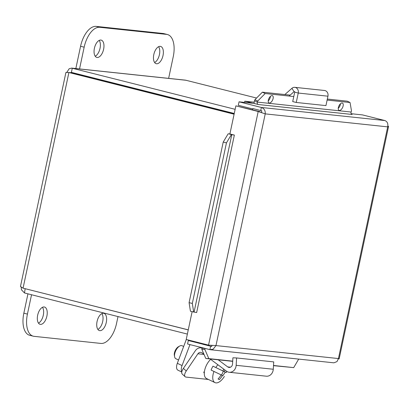 <?xml version="1.0" encoding="UTF-8"?>
<svg xmlns="http://www.w3.org/2000/svg" width="409" height="409" viewBox="0 0 409 409"><rect width="100%" height="100%" fill="white"/><g stroke="black" fill="none" stroke-linecap="round" stroke-linejoin="round"><path stroke-width="0.61" d="M37.674 315.175A8.921 4.596 -75.8 0 1 44.458 307.016A8.921 4.596 -75.8 0 1 46.733 316.791A8.921 4.596 -75.8 0 1 40.092 324.317A8.921 4.596 -75.8 0 1 37.674 315.175M38.487 323.13A8.921 4.596 104.2 0 0 43.144 315.886A8.921 4.596 104.2 0 0 42.48 307.292M97.071 321.474A8.921 4.596 -75.8 0 1 103.855 313.309A8.921 4.596 -75.8 0 1 106.13 323.084A8.921 4.596 -75.8 0 1 99.489 330.61A8.921 4.596 -75.8 0 1 97.071 321.474M97.879 329.429A8.921 4.596 104.2 0 0 102.541 322.18A8.921 4.596 104.2 0 0 101.877 313.591M118.002 316.571L116.524 323.534A21.585 11.115 -75.8 0 1 100.905 343.427L34.085 336.341A21.585 11.115 -75.8 0 1 33.282 336.198A21.585 11.115 -75.8 0 1 27.429 314.092L31.539 294.746M27.95 293.841L23.84 313.187A21.585 11.115 104.2 0 0 29.693 335.293L33.282 336.198M95.215 56.227A8.921 4.596 104.2 0 0 99.878 48.978A8.921 4.596 104.2 0 0 99.213 40.389M94.407 48.272A8.921 4.596 -75.8 0 1 101.192 40.108A8.921 4.596 -75.8 0 1 103.467 49.883A8.921 4.596 -75.8 0 1 96.826 57.408A8.921 4.596 -75.8 0 1 94.407 48.272M154.612 62.521A8.921 4.596 104.2 0 0 159.275 55.276A8.921 4.596 104.2 0 0 158.61 46.687M153.804 54.571A8.921 4.596 -75.8 0 1 160.589 46.406A8.921 4.596 -75.8 0 1 162.864 56.181A8.921 4.596 -75.8 0 1 156.223 63.707A8.921 4.596 -75.8 0 1 153.804 54.571M79.54 68.932L84.162 47.183A21.585 11.115 -75.8 0 1 99.776 27.296L166.596 34.376A21.585 11.115 -75.8 0 1 167.404 34.52A21.585 11.115 -75.8 0 1 173.258 56.631L168.631 78.38M167.404 34.52L163.815 33.615A21.585 11.115 104.2 0 0 163.012 33.472L96.187 26.391A21.585 11.115 104.2 0 0 80.573 46.278L75.839 68.543M186.294 339.506L177.327 363.294A7.193 3.569 115.7 0 0 177.925 370.171L181.78 372.026M181.841 371.699A7.193 3.569 -64.3 0 1 182.056 365.564L189.96 344.608M294.812 87.337L324.511 90.486A4.739 4.049 96.1 0 1 327.946 96.192L325.942 105.614L296.249 102.465L298.248 93.042A4.739 4.049 -83.9 0 0 294.812 87.337A4.739 4.049 -83.9 0 0 291.924 88.313L284.863 94.556M296.249 102.465L292.706 101.57L294.71 92.153A0.481 0.409 -83.9 0 0 294.071 91.672L294.628 91.728M289.112 96.054L294.071 91.672L291.924 88.313M244.551 102.403L244.807 101.207L254.173 102.199M253.176 103.319L244.807 101.207M225.298 372.093L223.386 374.91A7.193 3.17 -47.8 0 1 222.823 375.687M203.999 354.368L202.056 352.911A3.625 3.098 -83.9 0 0 200.701 352.374A3.625 3.098 -83.9 0 0 197.905 353.795L186.264 370.978A7.193 3.17 -47.8 0 0 185.144 376.704A7.193 3.17 -47.8 0 0 186.095 377.098L208.442 379.465M204.306 373.136A7.653 3.369 -47.8 0 1 204.04 372.942M186.264 370.978L183.39 368.376A7.193 3.17 132.2 0 0 182.271 374.102L185.144 376.704M218.222 359.808L227.706 366.899A3.625 3.098 -83.9 0 0 229.06 367.435A3.625 3.098 -83.9 0 0 232.542 363.964L232.91 357.798L236.601 357.957L236.157 365.319A7.255 6.201 96.1 0 1 229.193 372.262A7.255 6.201 96.1 0 1 226.484 371.183L210.129 358.949M229.193 372.262L266.32 376.198A7.255 6.201 -83.9 0 0 273.278 369.255L273.723 361.893L236.601 357.957M183.39 368.376L195.374 350.687A7.255 6.201 96.1 0 1 200.962 347.844A7.255 6.201 96.1 0 1 201.934 348.044M216.934 372.87L222.419 375.503A21.493 18.656 115.6 0 1 219.352 379.618L218.069 379A21.493 18.656 -64.4 0 0 221.131 374.884L211.105 370.073A11.784 5.849 -64.3 0 1 212.977 366.183L223.002 370.994A21.493 18.656 -64.4 0 0 223.641 369.056M224.848 369.956A21.493 18.656 115.6 0 1 224.29 371.612L223.002 370.994M224.29 371.612L226.233 372.538A21.539 21.539 0 0 0 226.642 371.295M221.131 374.884L211.105 370.073M216.934 372.865L222.419 375.503M219.352 379.618L218.069 379M223.345 371.157A11.784 5.849 -64.3 0 1 221.479 375.043M224.362 376.428A21.539 21.539 0 0 1 222.22 379.358A11.784 5.849 -64.3 0 1 214.981 382.609L214.981 382.609A11.784 5.849 -64.3 0 1 213.963 371.449M215.834 367.558A11.784 5.849 -64.3 0 1 217.854 364.731M178.564 360.012L175.875 358.719A7.193 3.569 -64.3 0 1 174.592 356.668A7.193 3.569 -64.3 0 1 179.709 346.029A7.193 3.569 -64.3 0 1 182.107 345.748L183.661 346.495M179.709 346.029L178.436 346.725A5.757 2.858 115.7 0 0 174.346 355.242L174.592 356.668M214.981 382.609L206.535 378.55A11.784 5.849 -64.3 0 1 206.535 378.55A11.784 5.849 -64.3 0 1 204.669 370.278A11.784 5.849 -64.3 0 1 210.671 359.353M25.159 288.693L24.499 292.972L187.363 334.081M25.839 288.861L188.247 329.92M234.168 113.901L71.094 72.741L68.901 72.511L234.101 114.208M188.263 329.858L23.062 288.161L20.465 286.515L65.91 72.47L68.901 72.511L23.062 288.161M235.139 109.315L71.713 68.104L185.579 80.174L256.566 98.037M70.558 72.684L71.391 72.367L234.255 113.477M71.713 68.104L69.167 68.743L66.8 72.373M71.391 72.367L72.275 68.211L186.253 80.292M21.186 287.2L21.447 289.797L24.499 292.972M252.568 109.806L252.834 108.574L261.801 110.834L261.417 112.644M202.859 343.688L202.741 344.225L211.714 346.489L211.928 345.467M338.243 108.359A4.029 1.999 115.7 0 0 340.032 105.609A4.029 1.999 115.7 0 0 340.452 103.763M342.824 106.953A4.029 1.999 -64.3 0 1 339 110.364A4.029 1.999 -64.3 0 1 338.943 105.865A4.029 1.999 -64.3 0 1 342.491 103.099A4.029 1.999 -64.3 0 1 342.824 106.953M268.222 100.936A4.029 1.999 115.7 0 0 270.012 98.186A4.029 1.999 115.7 0 0 270.431 96.34M272.803 99.53A4.029 1.999 -64.3 0 1 268.979 102.94A4.029 1.999 -64.3 0 1 268.923 98.441A4.029 1.999 -64.3 0 1 272.471 95.675A4.029 1.999 -64.3 0 1 272.803 99.53M327.338 99.06L347.261 101.171L350.053 102.516L351.5 110.972L351.101 112.03A1.8 1.539 -83.9 0 0 352.134 114.464L258.365 104.525L253.887 103.395L239.045 101.821L261.371 107.46L384.854 120.548C387.323 121.529 388.269 123.63 387.691 126.862L388.54 126.514L387.88 125.844M350.053 102.516L327.118 100.082M293.774 96.55L265.185 93.518L262.394 92.173L254.93 99.689L257.721 101.033L265.185 93.518M257.721 101.033L257.322 102.092A1.8 1.539 -83.9 0 0 258.355 104.52L258.36 104.525M254.93 99.689L254.531 100.747A5.368 4.586 -83.9 0 0 254.153 103.462M228.145 133.804L223.212 142.081L226.453 142.853L231.387 134.576L228.559 133.825A5.368 0.337 12 0 1 230.293 134.04M231.387 134.576L234.362 135.082L196.657 312.517L195.957 312.353M226.453 142.853L192.322 303.432L189.081 302.66L190.43 311.239L193.672 312.011L192.322 303.432M193.672 312.011L196.657 312.527M201.852 349.404L205.788 358.488L208.835 358.621L204.899 349.531L201.852 349.404L201.918 348.258A5.368 4.586 -83.9 0 1 201.985 347.645M204.899 349.531L204.97 348.396L201.918 348.258M208.835 358.621L232.711 361.152M273.509 365.477L293.703 367.619L273.493 365.666M298.703 359.092L293.703 367.619M205.788 358.488L232.695 361.341M290.17 95.118L262.394 92.173M223.212 142.081L189.081 302.66M191.765 340.886L188.309 340.518L187.567 344.005L209.899 349.639L213.14 349.22L215.978 345.579L208.544 345.119L186.218 339.485L192.133 311.643M202.757 344.168L188.309 340.518M208.544 345.119L258.202 111.499L260.042 111.693L235.875 105.859L258.202 111.499L265.231 113.876C265.467 110.614 264.183 108.472 261.371 107.46L260.712 110.563M235.875 105.859L229.904 133.942L234.362 135.082M252.752 108.952L238.304 105.307L239.045 101.821M351.203 113.712L362.522 114.914L384.854 120.548M338.381 358.887L339.148 358.882L338.442 358.56L336.99 361.607L333.882 362.819M210.625 346.213L209.899 349.639M23.84 313.187L27.429 314.092M166.596 34.376L163.012 33.472M99.776 27.296L96.187 26.391M84.162 47.183L80.573 46.278M182.056 365.564L177.327 363.294M327.946 96.192L298.248 93.042L294.71 92.153M197.905 353.795L204.035 354.445M204.326 372.706L203.595 372.042M236.157 365.319L273.278 369.255M227.706 366.899L230.497 367.195M182.209 100.338L182.117 100.762M82.163 75.087L79.09 74.76M179.72 100.159L179.812 99.735M254.531 100.747L257.322 102.092L351.101 112.03M194.086 312.031L231.801 134.597L228.559 133.825M265.231 113.876L215.978 345.579L338.442 358.56L387.691 126.862L265.231 113.876M200.962 347.844L201.944 347.952M263.595 113.349L261.172 112.409M210.482 349.741L333.882 362.824M339.158 358.882L388.55 126.519"/></g></svg>
